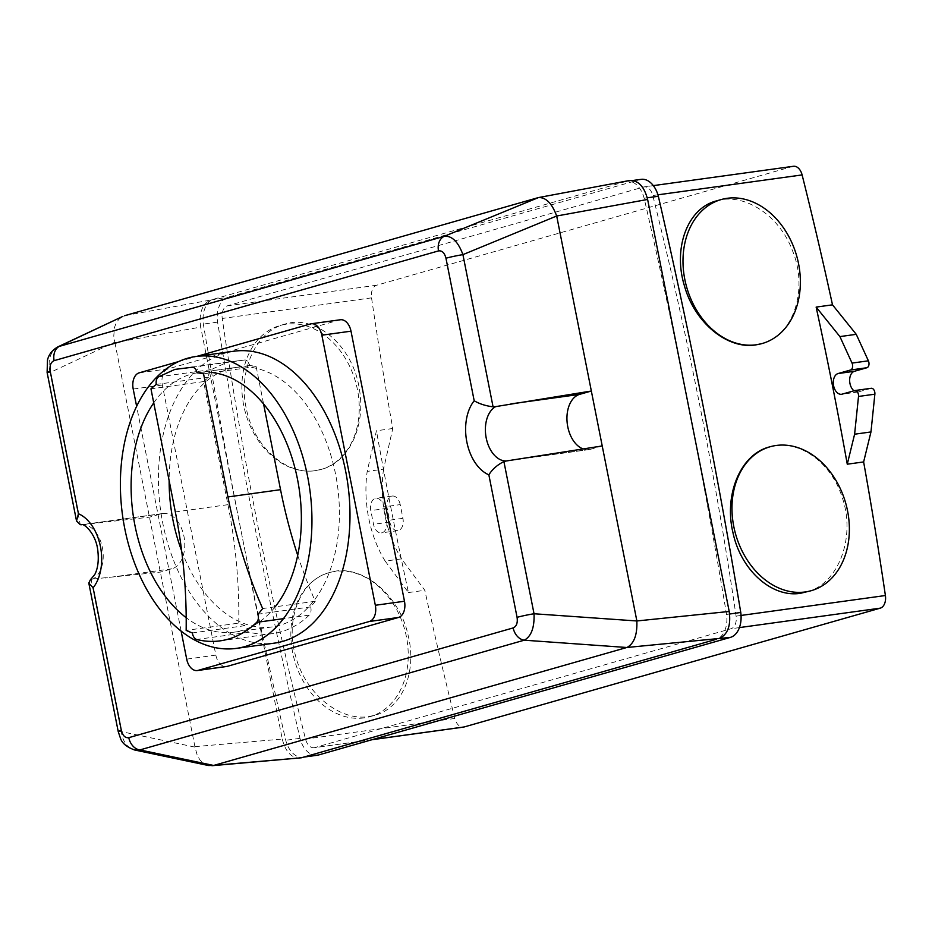 <?xml version="1.0" encoding="UTF-8"?>
<svg xmlns="http://www.w3.org/2000/svg" width="932" height="932" viewBox="0 0 932 932"><rect width="100%" height="100%" fill="white"/><g stroke="black" fill="none" stroke-linecap="round" stroke-linejoin="round"><path stroke-width="0.7" stroke-dasharray="4.66 3.5" d="M297.704 555.286A368.35 236.274 -97.9 0 0 315.261 601.28A132.705 85.127 82.1 0 1 310.659 606.907A7.246 4.648 82.1 0 1 309.273 615.097A143.342 91.953 82.1 0 1 272.738 633.597A143.342 91.953 82.1 0 1 249.275 632.211A7.246 4.648 82.1 0 1 245 625.663A132.705 85.127 82.1 0 1 238.767 623.124L186.155 630.382M245 625.663L192.376 632.921M249.275 632.211L196.664 639.48M309.273 615.097L283.41 618.662M310.659 606.907L258.048 614.176M315.261 601.28L262.649 608.549M238.767 623.124A368.35 236.274 -97.9 0 0 227.944 504.678L203.572 381.596A132.705 85.127 82.1 0 1 208.908 377.18A7.013 4.497 82.1 0 1 211.11 369.631L227.501 362.14L244.941 359.962A7.013 4.497 82.1 0 1 249.741 365.519A132.705 85.127 82.1 0 1 256.16 366.579L263.558 403.894M256.16 366.579L203.549 373.849M203.572 381.596L150.961 388.854M208.908 377.18L156.296 384.438M211.11 369.631L158.498 376.889M227.501 362.14L174.89 369.398M244.941 359.962L192.33 367.231M249.741 365.519L197.13 372.777M275.161 606.814A130.981 84.02 82.1 0 1 241.609 630.58A130.981 84.02 82.1 0 1 234.142 632.164A130.981 84.02 82.1 0 1 186.202 617.695M153.733 402.857A130.981 84.02 82.1 0 1 198.318 372.672A130.981 84.02 82.1 0 1 212.624 372.59M181.67 550.952A130.981 84.02 -97.9 0 0 272.179 626.91A130.981 84.02 -97.9 0 0 279.647 625.337A130.981 84.02 -97.9 0 0 336.592 479.805A130.981 84.02 -97.9 0 0 236.355 367.418A130.981 84.02 -97.9 0 0 228.888 368.99A130.981 84.02 -97.9 0 0 169.135 480.667M234.06 351.213A147.349 94.516 -97.9 0 0 225.66 352.983A147.349 94.516 -97.9 0 0 161.585 516.712A147.349 94.516 -97.9 0 0 274.358 643.138M340.378 319.758A14.038 9.005 -97.9 0 0 339.574 319.932L168.343 368.816A14.038 9.005 -97.9 0 0 162.354 385.033L215.84 655.103A14.038 9.005 -97.9 0 0 226.464 666.52M181.146 631.162L136.643 406.399M178.548 361.604L197.036 356.327M769.809 446.847C796.872 438.459 830.901 460.909 842.144 497.315C856.1 536.517 838.683 584.189 806.599 592.006M364.051 717.908A74.84 57.178 -105.9 0 1 293.533 656.454A74.84 57.178 -105.9 0 1 328.996 572.702A74.84 57.178 -105.9 0 1 404.535 628.972A74.84 57.178 -105.9 0 1 370.097 716.638A74.84 57.178 -105.9 0 1 364.051 717.908M368.688 716.58L374.711 715.31C402.484 708.169 417.07 671.739 408.239 635.845C399.642 594.092 360.102 562.346 329.439 572.574C300.547 579.832 284.924 619.244 295.526 655.767C305.044 693.303 339.598 721.391 368.688 716.58M716.522 200.893C743.352 192.493 778.954 214.5 792.34 250.335C808.58 288.827 793.714 335.823 761.852 343.617M315.063 470.73A74.84 57.178 -105.9 0 1 244.545 409.276A74.84 57.178 -105.9 0 1 280.008 325.513A74.84 57.178 -105.9 0 1 355.546 381.782A74.84 57.178 -105.9 0 1 321.109 469.448A74.84 57.178 -105.9 0 1 315.063 470.73M315.494 470.602L321.54 469.32C349.5 462.144 366.043 425.108 359.263 388.621C353.053 346.191 315.645 313.886 284.633 324.196C255.566 331.524 237.881 371.437 246.304 408.565C253.609 446.754 286.357 475.448 315.494 470.602M47.113 372.474L47.113 372.462A14.038 0.979 168.8 0 0 50.153 372.485L80.28 524.669M90.392 579.786L91.126 579.424L121.253 731.597A14.038 0.979 -11.2 0 1 118.224 731.597M208.407 765.51L203.234 763.133L199.949 759.906L197.304 755.503L194.998 747.115L121.253 731.597C122.826 741.592 127.183 747.697 134.336 749.922M81.492 524.739L82.156 524.681A28.065 17.999 82.1 0 1 102.404 547.597A28.065 17.999 82.1 0 1 92.909 579.017L91.126 579.424M57.889 346.855C50.072 351.83 47.497 360.369 50.153 372.485L114.811 342.161L113.762 336.068L114.473 327.516L116.092 323.218L118.923 319.222L122.884 316.367M602.223 445.95L590.608 449.259A28.065 17.999 82.1 0 1 589.012 449.597A28.065 17.999 82.1 0 1 583.257 448.979M194.998 747.115L114.811 342.161M92.909 579.017L160.362 572.097L171.966 568.788A28.065 17.999 -97.9 0 0 184.175 537.601A28.065 17.999 -97.9 0 0 162.692 513.52A28.065 17.999 -97.9 0 0 161.085 513.858L149.481 517.167L82.156 524.681M124.911 315.622L210.667 300.046C202.139 303.937 198.819 312.942 200.695 327.062L114.927 342.638M194.916 746.637L282.268 739.064L200.695 327.062M629.461 180.517L537.752 197.747M282.268 739.064C285.402 751.46 291.145 757.809 299.475 758.135M304.321 756.935A23.393 15.005 82.1 0 1 302.982 757.215A23.393 15.005 82.1 0 1 285.751 740.288A4572.928 2933.295 82.1 0 1 241.481 533.057A4572.928 2933.295 82.1 0 1 203.339 324.08A23.393 15.005 82.1 0 1 213.684 299.184L628.587 180.726M317.206 755.258A23.393 15.005 82.1 0 1 299.976 738.33A4572.928 2933.295 82.1 0 1 217.564 322.123A23.393 15.005 82.1 0 1 227.897 297.215L639.795 179.62L625.57 181.589A23.393 15.005 82.1 0 1 626.91 181.309A23.393 15.005 82.1 0 1 644.14 198.236A4572.928 2933.295 82.1 0 1 688.41 405.467A4572.928 2933.295 82.1 0 1 726.552 614.444A23.393 15.005 82.1 0 1 716.207 639.34M210.667 300.046L227.897 297.215M854.597 390.601L870.954 388.341L858.523 391.894A10.52 6.757 82.1 0 1 857.918 392.023A10.52 6.757 82.1 0 1 853.968 390.776M400.212 504.608A10.52 6.757 -97.9 0 0 392.244 496.045A10.52 6.757 -97.9 0 0 387.153 508.336L389.867 522.06A10.52 6.757 -97.9 0 0 397.836 530.623A10.52 6.757 -97.9 0 0 402.927 518.332L400.212 504.608L383.856 506.857L386.582 520.592A10.52 6.757 82.1 0 1 381.491 532.883A10.52 6.757 82.1 0 1 373.522 524.32L370.796 510.585A10.52 6.757 82.1 0 1 375.887 498.294A10.52 6.757 82.1 0 1 383.856 506.857M385.184 561.111A93.829 60.184 82.1 0 1 367.196 471.406L376.435 430.759A2792.19 1791.048 -97.9 0 0 408.472 592.554L385.184 561.111L401.541 558.851L424.817 590.294A2792.19 1791.048 -97.9 0 0 454.828 718.456A11.697 7.503 -97.9 0 0 463.484 727.1M793.458 166.28A11.697 7.503 -97.9 0 0 792.794 166.42L376.679 285.227A11.697 7.503 -97.9 0 0 371.542 297.856A2792.19 1791.048 -97.9 0 0 392.78 428.499L383.553 469.146L367.196 471.406M383.553 469.146A93.829 60.184 -97.9 0 0 401.541 558.851M392.78 428.499L376.435 430.759M408.472 592.554L424.817 590.294M639.795 179.62A23.393 15.005 82.1 0 1 641.123 179.34M314.841 747.569A11.697 7.503 82.1 0 1 314.177 747.709A11.697 7.503 82.1 0 1 305.521 739.064A2792.19 1791.048 82.1 0 1 222.235 318.464A11.697 7.503 82.1 0 1 227.373 305.836L643.488 187.029A11.697 7.503 82.1 0 1 644.152 186.889A11.697 7.503 82.1 0 1 652.808 195.534A2796.885 1794.065 82.1 0 1 736.094 616.134A11.697 7.503 82.1 0 1 730.956 628.762L314.841 747.569L372.241 739.647M217.564 322.123L203.339 324.08M299.976 738.33L285.751 740.288M647.251 197.805L644.14 198.236M729.616 614.013L726.552 614.444M227.944 504.678L175.333 511.936M215.84 655.103L186.691 659.134M162.354 385.033L133.206 389.052M168.343 368.816L139.194 372.835M339.574 319.932L310.426 323.952M590.608 449.259L523.726 458.497M161.085 513.858L94.19 523.085M171.966 568.788L105.06 578.015M858.523 391.894L842.167 394.143M387.153 508.336L370.796 510.585M402.927 518.332L386.582 520.592M389.867 522.06L373.522 524.32M454.828 718.456L305.521 739.064M371.542 297.856L222.235 318.464M376.679 285.227L227.373 305.836M792.794 166.42L643.488 187.029M657.945 194.823L652.808 195.534M741.045 615.446L736.094 616.134M739.414 627.597L730.956 628.762M272.738 633.597L220.127 640.855M236.355 367.418L198.318 372.672M272.179 626.91L234.142 632.164M374.711 715.322L370.097 716.638M284.633 324.196L280.008 325.513M589.012 449.597L513.054 460.082M162.692 513.52L86.711 524.005M857.918 392.023L841.573 394.271M392.244 496.045L375.887 498.294M397.836 530.623L381.491 532.883M632.851 180.482L626.91 181.309M303.657 757.122L302.982 757.215M371.903 739.74L314.177 747.709M653.344 185.619L644.152 186.889"/><path stroke-width="1.4" d="M192.376 632.921A132.705 85.127 82.1 0 1 186.155 630.382A368.35 236.274 -97.9 0 0 175.333 511.936L150.961 388.854A132.705 85.127 82.1 0 1 156.296 384.438A7.013 4.497 82.1 0 1 158.498 376.889L174.89 369.398L192.33 367.231A7.013 4.497 82.1 0 1 197.13 372.777A132.705 85.127 82.1 0 1 203.549 373.849L227.932 496.942A368.35 236.274 -97.9 0 0 262.649 608.549A132.705 85.127 82.1 0 1 258.048 614.176A7.246 4.648 82.1 0 1 256.661 622.355A143.342 91.953 82.1 0 1 220.127 640.855A143.342 91.953 82.1 0 1 196.664 639.48A7.246 4.648 82.1 0 1 192.376 632.921M283.41 618.662L256.661 622.355M263.558 403.894L280.544 489.684A368.35 236.274 -97.9 0 0 297.704 555.286M186.202 617.695A130.981 84.02 82.1 0 1 153.733 402.857M212.624 372.59A130.981 84.02 82.1 0 1 294.524 466.443A130.981 84.02 82.1 0 1 275.161 606.814M169.135 480.667A130.981 84.02 -97.9 0 0 181.67 550.952M187.623 358.238A147.349 94.516 82.1 0 1 196.023 356.467A147.349 94.516 82.1 0 1 309.797 489.498A147.349 94.516 82.1 0 1 236.32 648.392A147.349 94.516 82.1 0 1 123.548 521.955A147.349 94.516 82.1 0 1 187.623 358.238M236.32 648.392L274.358 643.138A147.349 94.516 -97.9 0 0 282.757 641.367A147.349 94.516 -97.9 0 0 346.832 477.65A147.349 94.516 -97.9 0 0 234.06 351.213L196.023 356.467M197.036 356.327L310.426 323.952A14.038 9.005 82.1 0 1 311.218 323.777A14.038 9.005 82.1 0 1 321.855 335.194L375.328 605.276A14.027 9.005 82.1 0 1 369.34 621.493L198.108 670.376A14.038 9.005 82.1 0 1 197.316 670.551A14.038 9.005 82.1 0 1 186.691 659.134L181.146 631.162M197.316 670.551L226.464 666.52A14.038 9.005 -97.9 0 0 227.257 666.357L398.488 617.462A14.027 9.005 -97.9 0 0 404.476 601.245L351.003 331.175A14.038 9.005 -97.9 0 0 340.378 319.758L311.218 323.777M136.643 406.399L133.206 389.052A14.038 9.005 82.1 0 1 139.194 372.835L178.548 361.604M805.178 591.96A74.84 57.178 74.1 0 0 811.224 590.69A74.84 57.178 74.1 0 0 845.662 503.024A74.84 57.178 74.1 0 0 770.123 446.754A74.84 57.178 74.1 0 0 734.661 530.518A74.84 57.178 74.1 0 0 805.178 591.96M811.224 590.69L800.541 593.288C771.812 597.983 740.8 570.116 732.948 532.556C723.849 495.067 740.288 454.21 769.681 446.882L769.809 446.847M756.19 344.782A74.84 57.178 74.1 0 0 762.225 343.512A74.84 57.178 74.1 0 0 796.662 255.846A74.84 57.178 74.1 0 0 721.135 199.576A74.84 57.178 74.1 0 0 685.672 283.34A74.84 57.178 74.1 0 0 756.19 344.782M761.852 343.617L755.747 344.91C727.065 349.605 694.223 322.204 684.251 285.227C673.032 248.343 687.315 208.185 716.522 200.893L721.135 199.576M88.808 583.059L118.224 731.585A14.038 0.979 -11.2 0 1 121.323 730.338L93.107 587.812L88.808 583.059L90.392 579.786L94.726 574.625C97.895 568.532 98.932 560.575 97.837 550.73C96.066 533.279 83.251 522.712 81.48 524.739L80.28 524.669L76.529 521L78.439 513.742L50.212 371.227A14.038 0.979 168.8 0 0 47.113 372.474L47.485 359.985C48.918 354.23 52.507 349.803 58.227 346.692L57.889 346.855M50.212 371.227C49.454 365.67 50.759 362.14 54.126 360.649L438.518 250.906C442.083 250.428 444.564 252.863 445.962 258.234L474.19 400.76A42.103 27.005 -97.9 0 0 466.85 441.978A42.103 27.005 -97.9 0 0 488.857 474.831C492.352 469.25 497.373 464.835 503.909 461.573L506.46 460.956A28.065 17.999 82.1 0 1 486.213 438.028A28.065 17.999 82.1 0 1 495.708 406.608L493.063 406.818L462.924 254.634C458.16 241.738 451.95 235.621 444.308 236.297L58.227 346.692M474.19 400.76C479.409 403.882 485.7 405.898 493.063 406.818M118.224 731.597L120.531 738.435C122.127 743.27 126.822 747.126 134.639 749.992L139.882 749.934A14.038 10.718 -105.9 0 1 128.779 737.666C125.214 738.144 122.733 735.709 121.323 730.338M632.851 180.482L641.123 179.34A23.393 15.005 82.1 0 1 658.353 196.268A4572.928 2933.295 82.1 0 1 740.765 612.475A23.393 15.005 82.1 0 1 730.432 637.372L719.224 638.478C727.752 634.587 731.072 625.582 729.197 611.462L636.847 620.968L534.036 613.757C534.549 627.539 531.298 636.346 524.273 640.191L626.805 647.495L213.626 765.452L139.882 749.934L524.273 640.191A14.038 10.718 -105.9 0 1 513.171 627.923L128.779 737.666M503.909 461.573L534.036 613.757A14.038 0.979 168.8 0 0 517.074 617.345C517.831 622.902 516.526 626.432 513.171 627.923M54.126 360.649A14.038 10.718 -105.9 0 1 59.904 346.052L122.884 316.367L58.215 346.704M438.518 250.906A14.038 10.718 -105.9 0 1 444.308 236.297L538.533 197.561C546.047 197.328 552.093 203.479 556.66 216.014L647.624 199.46C644.245 186.435 638.187 180.121 629.461 180.517L538.533 197.561M445.962 258.234A14.038 0.979 -11.2 0 1 462.924 254.634L556.66 216.014M495.708 406.608L591.342 391.021L556.788 216.48M583.257 448.979A28.065 17.999 82.1 0 1 567.04 421.322A28.065 17.999 82.1 0 1 579.459 394.411L510.946 403.871M636.777 620.479L602.223 445.95L506.46 460.956M627.085 647.402C634.121 643.558 637.372 634.75 636.847 620.968M134.651 749.992L208.395 765.51L213.626 765.452M124.585 315.715L538.044 197.677M211.913 765.72L301.304 757.798L716.207 639.34M602.223 445.95L591.342 391.021L579.459 394.411M729.197 611.462L647.624 199.46M858.512 396.45L854.609 434.207L847.27 464.194A2796.885 1794.065 -97.9 0 0 816.141 307.094L839.907 336.592L852.034 363.084A4.683 3.006 82.1 0 1 850.52 370.004L838.089 373.546A10.52 6.757 -97.9 0 0 833.511 385.242A10.52 6.757 -97.9 0 0 841.573 394.271A10.52 6.757 -97.9 0 0 842.167 394.143L854.597 390.601A4.683 3.006 82.1 0 1 854.865 390.543A4.683 3.006 82.1 0 1 858.512 396.45L874.868 394.189A4.683 3.006 -97.9 0 0 871.222 388.283A4.683 3.006 -97.9 0 0 870.954 388.341M371.903 739.74L463.484 727.1A11.697 7.503 -97.9 0 0 464.148 726.96L880.262 608.153A11.697 7.503 -97.9 0 0 885.4 595.525A2796.885 1794.065 -97.9 0 0 863.626 461.934L870.966 431.947L854.609 434.207M870.966 431.947L874.868 394.189M863.626 461.934L847.27 464.194M853.968 390.776A10.52 6.757 82.1 0 1 849.646 379.918A10.52 6.757 82.1 0 1 854.446 371.286L866.877 367.744A4.683 3.006 -97.9 0 0 868.391 360.824L856.252 334.332L839.907 336.592M856.252 334.332L832.497 304.834A2796.885 1794.065 -97.9 0 0 802.114 174.925A11.697 7.503 -97.9 0 0 793.458 166.28L653.344 185.619M816.141 307.094L832.497 304.834M730.432 637.372L318.534 754.978A23.393 15.005 82.1 0 1 317.206 755.258L303.657 757.122M658.353 196.268L647.251 197.805M740.765 612.475L729.616 614.013M280.544 489.684L227.932 496.942M227.257 666.357L198.108 670.376M398.488 617.462L369.34 621.493M351.003 331.175L321.855 335.194M404.476 601.245L375.328 605.276M488.857 474.831L517.074 617.345M93.107 587.812A42.103 27.005 -97.9 0 0 100.446 546.583A42.103 27.005 -97.9 0 0 78.439 513.742M301.304 757.798L213.964 765.358M626.805 647.495L719.224 638.478M868.391 360.824L852.034 363.084M866.877 367.744L850.52 370.004M854.446 371.286L838.089 373.546M318.534 754.978L304.321 756.935M464.148 726.96L372.241 739.647M802.114 174.925L657.945 194.823M885.4 595.525L741.045 615.446M880.262 608.153L739.414 627.597M76.529 521L47.113 372.474M871.222 388.283L854.865 390.543"/></g></svg>
